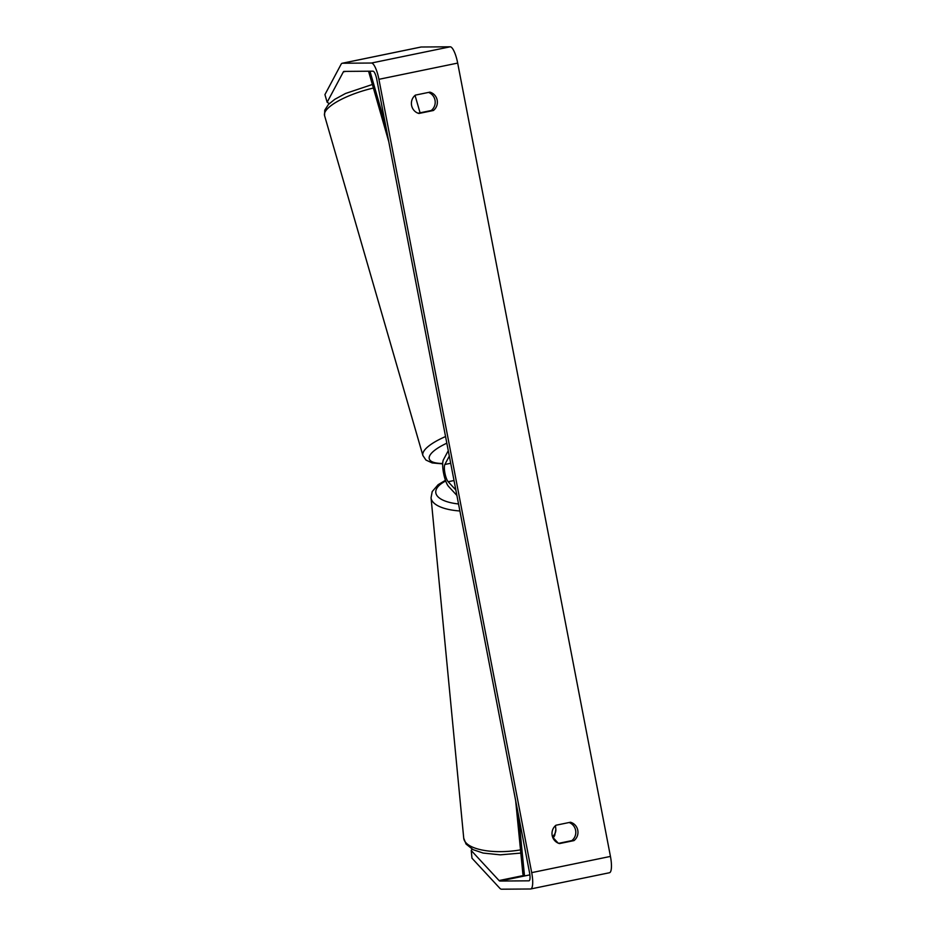 <?xml version="1.0" encoding="UTF-8"?>
<svg xmlns="http://www.w3.org/2000/svg" width="936" height="936" viewBox="0 0 936 936"><rect width="100%" height="100%" fill="white"/><g stroke="black" fill="none" stroke-linecap="round" stroke-linejoin="round"><path stroke-width="1.4" d="M455.844 490.008L448.168 481.724A9.36 2.387 78.4 0 1 444.916 473.113A9.36 2.387 78.4 0 1 444.857 464.478L449.315 456.113M456.885 495.436L448.636 486.521A14.555 3.721 78.4 0 1 443.559 473.125A14.555 3.721 78.4 0 1 443.465 459.693L448.274 450.684M429.87 92.137A10.401 10.039 -90.4 0 1 433.403 110.495L418.907 113.478A10.401 10.039 -90.4 0 1 415.373 95.121L429.87 92.137M428.524 92.418A10.401 10.039 -90.4 0 1 431.239 110.507L418.088 113.221M577.781 830.279A10.401 10.039 89.6 0 0 570.457 822.241L555.972 825.224A10.401 10.039 89.6 0 0 559.506 843.582L574.002 840.598A10.401 10.039 89.6 0 0 577.781 830.279M558.687 843.324L571.837 840.61A10.401 10.039 89.6 0 0 569.123 822.522M472.001 849.081L471.229 850.508L499.063 880.554A8.319 2.129 -101.6 0 0 499.894 881.045L528.934 880.823A8.319 2.129 -101.6 0 0 529.039 880.811A8.319 2.129 -101.6 0 0 529.53 872.656L376.763 79.326A8.319 2.129 -101.6 0 0 373.019 71.183L343.98 71.405A8.319 2.129 -101.6 0 0 343.875 71.405A8.319 2.129 -101.6 0 0 343.336 71.897L327.144 102.27L329.308 103.592M609.266 872.761A16.637 4.247 -101.6 0 0 609.488 872.738A16.637 4.247 -101.6 0 0 610.447 856.417L457.681 63.086A16.637 4.247 -101.6 0 0 450.216 46.8L421.165 47.011A16.637 4.247 -101.6 0 0 420.954 47.034L342.19 63.262A16.637 4.247 -101.6 0 0 341.113 64.233L324.932 94.606L327.144 102.27M471.229 850.508L471.966 858.183L499.789 888.229A16.637 4.247 -101.6 0 0 501.462 889.2L530.501 888.989A16.637 4.247 -101.6 0 0 530.724 888.966A16.637 4.247 -101.6 0 0 531.695 872.633L378.916 79.314A16.637 4.247 -101.6 0 0 371.452 63.028L342.412 63.238A16.637 4.247 -101.6 0 0 342.19 63.262M553.305 837.86L558.172 843.114M571.837 840.61L574.002 840.598M431.239 110.507L433.403 110.495M499.894 881.045L529.87 874.867L524.511 875.967L518.591 815.864M524.511 875.967L522.908 874.271L515.654 800.619M369.989 71.206L385.819 126.348M368.562 71.218L388.744 141.593M444.857 464.478L450.696 463.273M448.168 481.724L454.018 480.531M459.88 510.986A46.262 17.41 174.5 0 1 431.051 497.776L463.729 838.188A46.262 17.41 -5.5 0 0 520.498 849.876M445.7 480.975A41.067 15.456 -5.5 0 0 458.535 503.966M552.509 836.807A46.262 17.41 -5.5 0 0 555.844 829.343L554.697 835.532L553.071 838.2M378.916 79.314L457.681 63.086M531.695 872.633L610.447 856.417M343.336 71.897L345.817 71.382M499.063 880.554L523.985 875.417M371.452 63.028L450.216 46.8M342.412 63.238L421.165 47.011M445.548 436.55A46.262 13.151 163.9 0 0 422.908 455.551L324.57 115.631A46.262 13.151 -16.1 0 1 373.382 88.042M442.693 463.484A41.067 11.677 -16.1 0 1 446.823 443.184M463.729 838.188L466.034 844.038L473.125 849.677L483.116 853.059L500.245 854.837L520.814 853.082M431.051 497.776L432.198 491.599L438.095 484.719L445.454 480.308M555.481 825.634L555.844 829.343M530.724 888.966L609.488 872.738M420.077 112.811L415.046 95.39M422.908 455.551L425.95 460.056L432.175 462.934L442.681 463.882M324.57 115.631L324.745 110.191L328.454 104.434L334.784 99.333L345.536 93.471L372.364 84.486"/></g></svg>
